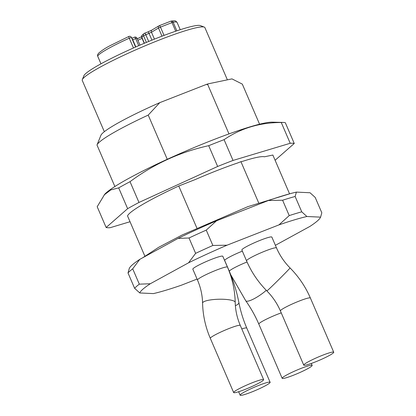 <?xml version="1.0" encoding="UTF-8"?>
<svg xmlns="http://www.w3.org/2000/svg" width="416" height="416" viewBox="0 0 416 416"><rect width="100%" height="100%" fill="white"/><g stroke="black" fill="none" stroke-linecap="round" stroke-linejoin="round"><path stroke-width="0.62" d="M258.622 202.738L240.937 161.678L242.611 161.33A70.933 7.41 -23.3 0 1 264.436 156.79L272.854 155.038L289.541 193.778M196.851 228.004L178.76 186.004A79.123 8.268 -23.3 0 0 127.54 215.935L144.836 256.1M114.873 186.524L96.996 145.018A79.123 8.268 156.7 0 1 97.042 144.893A79.123 8.268 156.7 0 1 148.221 115.086L159.754 102.658L206.159 84.5L207.698 84.495L228.977 133.905M240.937 161.678L237.676 162.958A70.933 7.41 -23.3 0 0 195.161 179.587L178.76 186.004M167.258 159.297L148.221 115.086M207.698 84.495L208.156 83.845L231.977 78.884L242.315 84.115L259.579 124.202M97.042 144.893L100.932 135.278A71.708 7.493 -23.3 0 1 159.754 102.658M206.159 84.5A71.708 7.493 -23.3 0 1 208.156 83.845M227.386 79.841L204.901 27.633A66.763 6.973 156.7 0 0 204.272 27.108L200.408 25.594A63.794 6.666 156.7 0 0 139.781 45.209A63.794 6.666 156.7 0 0 83.876 75.78L82.321 79.628A66.763 6.973 156.7 0 0 82.269 80.444L104.338 131.69M204.272 27.108A66.763 6.973 156.7 0 0 140.826 47.632A66.763 6.973 156.7 0 0 82.321 79.628M97.687 56.17L97.672 56.129A43.269 4.519 -23.3 0 1 129.262 38.215A1.976 0.312 -114.3 0 1 128.82 36.473L110.219 45.588C105.518 48.006 101.66 50.544 98.639 53.196L97.677 54.569A1.976 1.955 23.9 0 0 97.672 56.129L100.979 63.814M175.708 31.21L172 22.594L160.456 27.113A1.976 0.603 -111.4 0 0 159.255 25.688A1.976 0.603 -111.4 0 0 159.198 25.724A1.976 1.555 59.1 0 0 158.959 25.834A1.976 1.555 59.1 0 0 158.491 28.033L151.476 32.24L143.536 35.771L141.835 37.258A4.451 0.463 156.7 0 0 141.695 37.471C141.523 36.098 141.721 35.303 142.288 35.084A1.976 1.872 48.8 0 0 141.835 37.258L144.414 43.238M176.857 30.82L173.155 22.22L172 22.594A1.976 0.603 -111.4 0 0 170.742 21.211A1.976 1.804 80.3 0 1 173.155 22.22A43.269 4.519 -23.3 0 1 177.102 22.469C175.261 20.446 175.822 20.686 171.189 21.065M135.564 47.044L131.451 37.492A1.976 1.976 0 0 0 128.82 36.473A1.976 0.312 -114.3 0 1 128.856 36.468M294.258 143.473L285.308 122.694A103.849 10.852 156.7 0 0 283.332 122.444L272.178 122.153A93.465 9.766 156.7 0 0 185.442 151.221A93.465 9.766 156.7 0 0 104.723 194.272L97.188 206.721L106.137 227.5L127.634 208.666A103.849 10.852 -23.3 0 1 138.975 202.457L217.651 166.462A103.849 10.852 -23.3 0 1 233.033 160.446L290.217 143.286A103.849 10.852 -23.3 0 1 294.258 143.473L275.106 160.259M130.031 221.728L110.178 227.687A103.849 10.852 -23.3 0 1 106.137 227.5M283.332 122.444A103.849 10.852 156.7 0 0 281.268 122.507C259.849 122.522 240.786 128.242 224.084 139.667A103.849 10.852 156.7 0 0 208.702 145.683L217.651 166.462M208.702 145.683C180.149 151.949 153.925 163.946 130.026 181.678L138.975 202.457M224.084 139.667L233.033 160.446M281.268 122.507L290.217 143.286M130.026 181.678A103.849 10.852 156.7 0 0 118.685 187.886L127.634 208.666M118.685 187.886L110.765 189.93L104.099 194.979M320.715 216.715L321.807 212.774L315.193 197.413L310.034 192.748L296.4 192.109L295.131 196.477L301.746 211.832A103.355 10.8 -23.3 0 0 289.219 215.592L282.604 200.236A103.355 10.8 156.7 0 1 295.131 196.477M289.219 215.592L278.933 224.895A98.41 10.28 -23.3 0 1 306.909 216.502L320.538 217.142A98.41 10.28 -23.3 0 1 320.466 217.334A98.41 10.28 -23.3 0 1 310.019 226.356L275.387 245.31M306.909 216.502L301.746 211.832M195.624 253.349A103.355 10.8 -23.3 0 1 212.862 245.466L206.248 230.105A103.355 10.8 156.7 0 0 189.01 237.994L195.624 253.349L188.552 262.808A98.41 10.28 -23.3 0 1 227.042 245.196L212.862 245.466M134.612 288.293A103.355 10.8 -23.3 0 1 139.324 284.164L132.709 268.809A103.355 10.8 156.7 0 0 128.003 272.932L134.612 288.293L139.776 292.958A98.41 10.28 -23.3 0 1 150.29 283.748L139.324 284.164M228.753 270.234A16.318 1.706 -23.3 0 1 228.94 270.374L224.271 259.532A16.318 1.706 156.7 0 0 224.162 259.423M242.362 251.129A16.318 1.706 156.7 0 0 224.63 260.359M227.474 267.119L222.804 256.277A16.318 1.706 156.7 0 0 211.78 259.256A16.318 1.706 156.7 0 0 192.832 269.183L197.496 280.025A16.318 1.706 -23.3 0 1 216.45 270.098A16.318 1.706 -23.3 0 1 227.474 267.119C232.331 278.444 234.91 290.191 235.212 302.364C235.404 310.263 237.094 317.959 240.297 325.437L263.64 379.642A16.318 1.706 -23.3 0 1 244.686 389.574A16.318 1.706 -23.3 0 1 233.662 392.553A16.318 1.706 -23.3 0 1 247.978 384.535A16.318 1.706 -23.3 0 1 263.64 379.642M276.515 247.931L271.851 237.089A16.318 1.706 156.7 0 0 260.827 240.068A16.318 1.706 156.7 0 0 241.873 250L246.542 260.837A16.318 1.706 -23.3 0 1 265.496 250.91A16.318 1.706 -23.3 0 1 276.515 247.931C279.755 255.414 284.268 262.085 290.046 267.935C298.724 276.708 305.5 286.738 310.388 298.017L333.731 352.222A16.318 1.706 -23.3 0 1 319.415 360.246A16.318 1.706 -23.3 0 1 303.753 365.134A16.318 1.706 -23.3 0 1 322.707 355.202A16.318 1.706 -23.3 0 1 333.731 352.222M197.08 279.063L181.381 285.204A98.41 10.28 -23.3 0 1 153.405 293.597L139.776 292.958M227.042 245.196L278.933 224.895M150.29 283.748L188.552 262.808M206.248 230.105L216.538 220.802L268.424 200.502A98.41 10.28 -23.3 0 1 296.4 192.109M268.424 200.502L282.604 200.236M132.709 268.809L139.786 259.355L178.043 238.415A98.41 10.28 -23.3 0 1 216.538 220.802M178.043 238.415L189.01 237.994M129.043 269.105L129.34 268.377A98.41 10.28 -23.3 0 1 139.786 259.355M129.267 268.57L128.003 272.932M309.499 365.55A16.318 1.706 -23.3 0 1 312.151 365.394A16.318 1.706 -23.3 0 1 297.835 373.417A16.318 1.706 -23.3 0 1 282.173 378.305A16.318 1.706 -23.3 0 1 292.37 372.133A16.318 1.706 -23.3 0 1 309.499 365.55M268.086 384.176A16.318 1.706 -23.3 0 1 251.534 392.075A16.318 1.706 -23.3 0 1 240.146 395.2A16.318 1.706 -23.3 0 1 254.457 387.176A16.318 1.706 -23.3 0 1 270.119 382.288A16.318 1.706 -23.3 0 1 268.086 384.176M137.342 38.995L137.826 38.568A1.976 1.872 48.8 0 0 137.4 39.125M142.085 38.376A4.451 0.463 156.7 0 0 137.93 40.357M138.351 38.251L141.534 36.717M139.979 45.12L137.02 38.246L135.684 38.61A1.976 0.603 -111.4 0 0 134.482 37.19A1.976 0.603 -111.4 0 0 134.425 37.222M147.763 32.006A1.976 0.603 68.6 0 1 147.82 31.97L144.565 33.244A1.976 1.976 0 0 0 143.983 33.597A1.976 1.872 48.8 0 1 144.508 33.28A1.976 0.603 68.6 0 1 144.565 33.244A1.976 0.603 68.6 0 1 145.766 34.663L148.694 41.454M142.288 35.084L143.983 33.597A1.976 1.872 48.8 0 0 143.536 35.771L146.39 42.406M138.72 45.666L135.684 38.61L132.751 39.754A1.976 0.603 -111.4 0 0 131.846 38.407M135.834 46.925L132.751 39.754L132.47 39.863M171.928 21.081A1.976 1.976 0 0 0 170.799 21.174L159.255 25.688A1.976 1.976 0 0 0 158.959 25.834L151.944 30.04L147.82 31.97A1.976 0.603 68.6 0 1 149.022 33.389L151.923 40.134M151.944 30.04A1.976 1.555 59.1 0 0 151.476 32.24L154.44 39.125M164.029 35.402L160.456 27.113L158.491 28.033L161.996 36.171M170.742 21.211A41.293 4.316 -23.3 0 1 171.725 21.065M131.451 37.492L129.262 38.215L133.463 47.97M246.542 260.837C251.425 272.121 258.206 282.147 266.88 290.924C272.657 296.774 277.17 303.441 280.41 310.929A16.318 1.706 -23.3 0 1 299.364 300.997A16.318 1.706 -23.3 0 1 310.388 298.017M266.88 290.924A16.318 0.343 -44.8 0 0 282.428 275.954A16.318 0.343 -44.8 0 0 290.046 267.935M197.496 280.025C200.699 287.508 202.394 295.199 202.582 303.103C202.883 315.271 205.462 327.023 210.319 338.348A16.318 1.706 -23.3 0 1 224.635 330.33A16.318 1.706 -23.3 0 1 240.297 325.437M202.582 303.103A16.318 3.494 -1.3 0 1 218.816 299.239A16.318 3.494 -1.3 0 1 235.212 302.364M230.734 274.711L245.742 300.763C250.858 307.98 255.221 315.76 258.825 324.1A16.318 1.706 -23.3 0 1 265.99 319.389A16.318 1.706 -23.3 0 1 281.247 312.874M245.742 300.763A16.318 3.713 -35.4 0 0 266.297 290.332M229.294 271.201A16.318 1.706 -23.3 0 1 247.036 261.971M241.79 328.905A16.318 1.706 -23.3 0 1 246.776 328.084L270.119 382.288M235.383 305.729A16.318 3.666 -10.9 0 0 238.893 302.593C240.578 311.262 243.204 319.758 246.776 328.084M137.826 38.568L141.929 36.561M137.02 38.246A1.976 1.976 0 0 0 134.482 37.19L131.773 38.246M144.212 43.321L141.695 37.471M97.573 54.865A1.976 1.976 0 0 0 97.666 56.155L100.968 63.82M180.222 29.713L177.102 22.469M142.761 257.722L158.683 247.296L182.192 234.967L247.863 206.648L290.181 193.669M320.466 217.334L320.762 216.601M280.41 310.929L303.753 365.134M210.319 338.348L233.662 392.553M258.825 324.1L282.173 378.305M311.308 363.449L312.151 365.394M238.649 391.732L240.146 395.2M228.94 270.374C233.438 280.847 236.756 291.585 238.893 302.593"/></g></svg>
